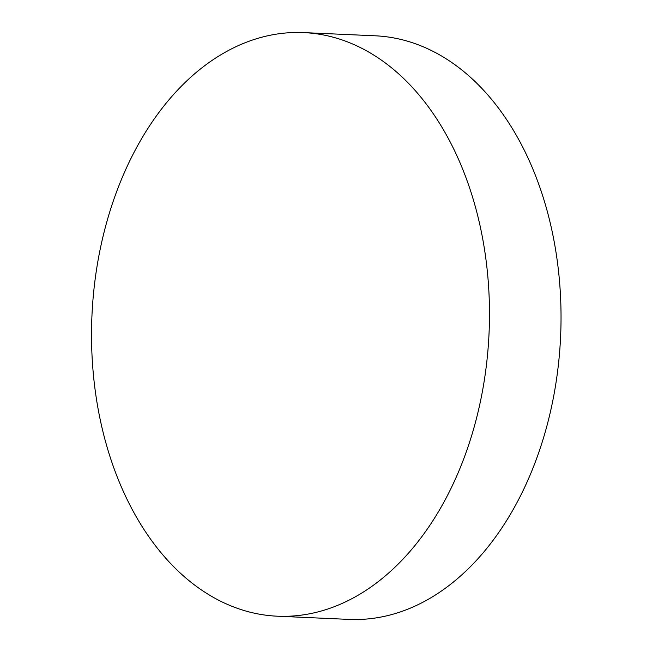 <?xml version="1.0" encoding="UTF-8"?>
<svg xmlns="http://www.w3.org/2000/svg" width="652" height="652" viewBox="0 0 652 652"><rect width="100%" height="100%" fill="white"/><g stroke="black" fill="none" stroke-linecap="round" stroke-linejoin="round"><path stroke-width="0.98" d="M480.687 228.656A292.096 198.787 -87.4 0 0 303.547 32.6A292.096 198.787 -87.4 0 0 100.318 420.149A292.096 198.787 -87.4 0 0 277.467 616.205A292.096 198.787 -87.4 0 0 480.687 228.656M277.467 616.205L348.999 619.4A292.096 198.787 -87.4 0 0 420.662 603.385A292.096 198.787 -87.4 0 0 552.228 231.851A292.096 198.787 -87.4 0 0 375.079 35.795L303.547 32.6"/></g></svg>
